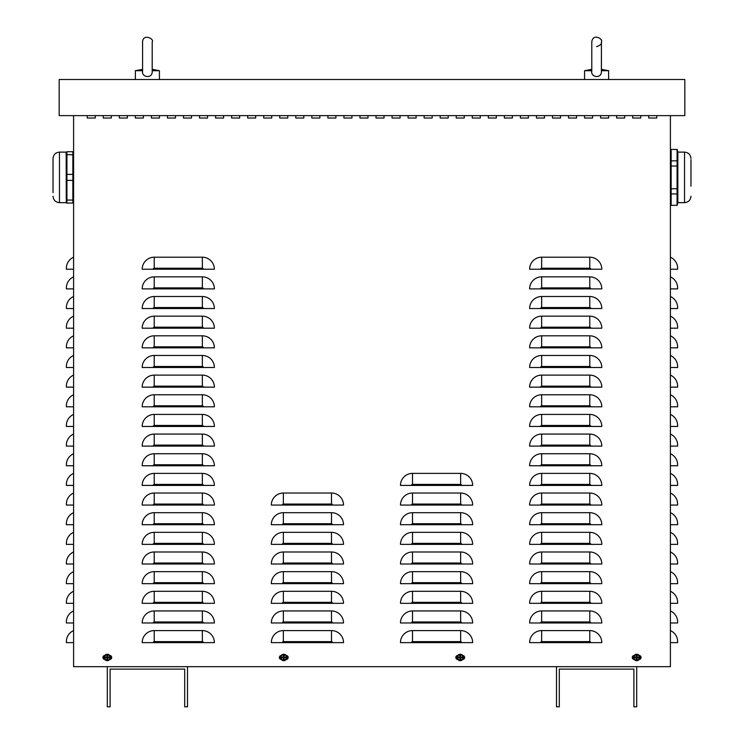 <?xml version="1.0" encoding="UTF-8"?>
<svg xmlns="http://www.w3.org/2000/svg" width="744" height="744" viewBox="0 0 744 744"><rect width="100%" height="100%" fill="white"/><g stroke="black" fill="none" stroke-linecap="round" stroke-linejoin="round"><path stroke-width="1.12" d="M632.698 118.026L632.698 115.627L632.698 118.026L640.714 118.026L632.698 118.026M640.714 115.627L640.714 118.026L640.714 115.627M600.613 118.026L600.613 115.627L600.613 118.026L608.629 118.026L600.613 118.026M608.629 115.627L608.629 118.026L608.629 115.627M568.528 118.026L568.528 115.627L568.528 118.026L576.544 118.026L568.528 118.026M576.544 115.627L576.544 118.026L576.544 115.627M536.443 118.026L536.443 115.627L536.443 118.026L544.459 118.026L536.443 118.026M544.459 115.627L544.459 118.026L544.459 115.627M504.358 118.026L504.358 115.627L504.358 118.026L512.374 118.026L504.358 118.026M512.374 115.627L512.374 118.026L512.374 115.627M472.263 118.026L472.263 115.627L472.263 118.026L480.289 118.026L472.263 118.026M480.289 115.627L480.289 118.026L480.289 115.627M440.178 118.026L440.178 115.627L440.178 118.026L448.204 118.026L440.178 118.026M448.204 115.627L448.204 118.026L448.204 115.627M408.093 118.026L408.093 115.627L408.093 118.026L416.119 118.026L408.093 118.026M416.119 115.627L416.119 118.026L416.119 115.627M376.008 118.026L376.008 115.627L376.008 118.026L384.034 118.026L376.008 118.026M384.034 115.627L384.034 118.026L384.034 115.627M343.923 118.026L343.923 115.627L343.923 118.026L351.949 118.026L343.923 118.026M351.949 115.627L351.949 118.026L351.949 115.627M311.838 118.026L311.838 115.627L311.838 118.026L319.864 118.026L311.838 118.026M319.864 115.627L319.864 118.026L319.864 115.627M279.753 118.026L279.753 115.627L279.753 118.026L287.779 118.026L279.753 118.026M287.779 115.627L287.779 118.026L287.779 115.627M247.668 118.026L247.668 115.627L247.668 118.026L255.694 118.026L247.668 118.026M255.694 115.627L255.694 118.026L255.694 115.627M215.583 118.026L215.583 115.627L215.583 118.026L223.6 118.026L215.583 118.026M223.6 115.627L223.6 118.026L223.6 115.627M183.498 118.026L183.498 115.627L183.498 118.026L191.515 118.026L183.498 118.026M191.515 115.627L191.515 118.026L191.515 115.627M151.413 118.026L151.413 115.627L151.413 118.026L159.43 118.026L151.413 118.026M159.43 115.627L159.43 118.026L159.43 115.627M119.328 118.026L119.328 115.627L119.328 118.026L127.345 118.026L119.328 118.026M127.345 115.627L127.345 118.026L127.345 115.627M87.243 118.026L87.243 115.627L87.243 118.026L95.26 118.026L87.243 118.026M95.26 115.627L95.26 118.026L95.26 115.627M286.273 655.464A2.009 2.009 0 0 1 288.179 657.473A2.009 2.009 0 0 1 286.273 659.472M281.26 659.472A2.009 2.009 0 0 1 279.353 657.473A2.009 2.009 0 0 1 281.26 655.464M639.217 655.464A2.009 2.009 0 0 1 641.114 657.473A2.009 2.009 0 0 1 639.217 659.472M634.204 659.472A2.009 2.009 0 0 1 632.298 657.473A2.009 2.009 0 0 1 634.204 655.464M462.74 655.464A2.009 2.009 0 0 1 464.647 657.473A2.009 2.009 0 0 1 462.74 659.472M457.727 659.472A2.009 2.009 0 0 1 455.821 657.473A2.009 2.009 0 0 1 457.727 655.464M109.796 655.464A2.009 2.009 0 0 1 111.702 657.473A2.009 2.009 0 0 1 109.796 659.472M104.783 659.472A2.009 2.009 0 0 1 102.886 657.473A2.009 2.009 0 0 1 104.783 655.464M103.286 118.026L103.286 115.627L103.286 118.026L111.302 118.026L103.286 118.026M111.302 115.627L111.302 118.026L111.302 115.627M135.371 118.026L135.371 115.627L135.371 118.026L143.387 118.026L135.371 118.026M143.387 115.627L143.387 118.026L143.387 115.627M167.456 118.026L167.456 115.627L167.456 118.026L175.472 118.026L167.456 118.026M175.472 115.627L175.472 118.026L175.472 115.627M199.541 118.026L199.541 115.627L199.541 118.026L207.557 118.026L199.541 118.026M207.557 115.627L207.557 118.026L207.557 115.627M231.626 118.026L231.626 115.627L231.626 118.026L239.642 118.026L231.626 118.026M239.642 115.627L239.642 118.026L239.642 115.627M263.711 118.026L263.711 115.627L263.711 118.026L271.737 118.026L263.711 118.026M271.737 115.627L271.737 118.026L271.737 115.627M295.796 118.026L295.796 115.627L295.796 118.026L303.822 118.026L295.796 118.026M303.822 115.627L303.822 118.026L303.822 115.627M327.881 118.026L327.881 115.627L327.881 118.026L335.907 118.026L327.881 118.026M335.907 115.627L335.907 118.026L335.907 115.627M359.966 118.026L359.966 115.627L359.966 118.026L367.992 118.026L359.966 118.026M367.992 115.627L367.992 118.026L367.992 115.627M392.051 118.026L392.051 115.627L392.051 118.026L400.077 118.026L392.051 118.026M400.077 115.627L400.077 118.026L400.077 115.627M424.136 118.026L424.136 115.627L424.136 118.026L432.162 118.026L424.136 118.026M432.162 115.627L432.162 118.026L432.162 115.627M456.221 118.026L456.221 115.627L456.221 118.026L464.247 118.026L456.221 118.026M464.247 115.627L464.247 118.026L464.247 115.627M488.306 118.026L488.306 115.627L488.306 118.026L496.332 118.026L488.306 118.026M496.332 115.627L496.332 118.026L496.332 115.627M520.4 118.026L520.4 115.627L520.4 118.026L528.417 118.026L520.4 118.026M528.417 115.627L528.417 118.026L528.417 115.627M552.485 118.026L552.485 115.627L552.485 118.026L560.502 118.026L552.485 118.026M560.502 115.627L560.502 118.026L560.502 115.627M584.57 118.026L584.57 115.627L584.57 118.026L592.587 118.026L584.57 118.026M592.587 115.627L592.587 118.026L592.587 115.627M616.655 118.026L616.655 115.627L616.655 118.026L624.672 118.026L616.655 118.026M624.672 115.627L624.672 118.026L624.672 115.627M648.74 118.026L648.74 115.627L648.74 118.026L656.757 118.026L648.74 118.026M656.757 115.627L656.757 118.026L656.757 115.627M73.6 257.201A12.034 12.034 0 0 0 66.383 268.231L66.383 269.235L73.6 269.235M73.6 276.852A12.034 12.034 0 0 0 66.383 287.882L66.383 288.886L73.6 288.886M73.6 296.503A12.034 12.034 0 0 0 66.383 307.532L66.383 308.537L73.6 308.537M73.6 316.154A12.034 12.034 0 0 0 66.383 327.183L66.383 328.188L73.6 328.188M73.6 335.814A12.034 12.034 0 0 0 66.383 346.834L66.383 347.839L73.6 347.839M73.6 355.465A12.034 12.034 0 0 0 66.383 366.494L66.383 367.499L73.6 367.499M73.6 375.116A12.034 12.034 0 0 0 66.383 386.145L66.383 387.15L73.6 387.15M73.6 394.766A12.034 12.034 0 0 0 66.383 405.796L66.383 406.801L73.6 406.801M73.6 414.417A12.034 12.034 0 0 0 66.383 425.447L66.383 426.452L73.6 426.452M73.6 434.068A12.034 12.034 0 0 0 66.383 445.098L66.383 446.102L73.6 446.102M73.6 453.728A12.034 12.034 0 0 0 66.383 464.749L66.383 465.753L73.6 465.753M73.6 473.379A12.034 12.034 0 0 0 66.383 484.409L66.383 485.414L73.6 485.414M73.6 493.03A12.034 12.034 0 0 0 66.383 504.06L66.383 505.064L73.6 505.064M73.6 512.681A12.034 12.034 0 0 0 66.383 523.711L66.383 524.715L73.6 524.715M73.6 532.332A12.034 12.034 0 0 0 66.383 543.362L66.383 544.366L73.6 544.366M73.6 551.983A12.034 12.034 0 0 0 66.383 563.013L66.383 564.017L73.6 564.017M73.6 571.643A12.034 12.034 0 0 0 66.383 582.664L66.383 583.668L73.6 583.668M73.6 591.294A12.034 12.034 0 0 0 66.383 602.324L66.383 603.328L73.6 603.328M73.6 610.945A12.034 12.034 0 0 0 66.383 621.975L66.383 622.979L73.6 622.979M73.6 630.596A12.034 12.034 0 0 0 66.383 641.626L66.383 642.63L73.6 642.63M670.4 257.201A12.034 12.034 0 0 1 677.617 268.231L677.617 269.235L670.4 269.235M670.4 276.852A12.034 12.034 0 0 1 677.617 287.882L677.617 288.886L670.4 288.886M670.4 296.503A12.034 12.034 0 0 1 677.617 307.532L677.617 308.537L670.4 308.537M670.4 316.154A12.034 12.034 0 0 1 677.617 327.183L677.617 328.188L670.4 328.188M670.4 335.814A12.034 12.034 0 0 1 677.617 346.834L677.617 347.839L670.4 347.839M670.4 355.465A12.034 12.034 0 0 1 677.617 366.494L677.617 367.499L670.4 367.499M670.4 375.116A12.034 12.034 0 0 1 677.617 386.145L677.617 387.15L670.4 387.15M670.4 394.766A12.034 12.034 0 0 1 677.617 405.796L677.617 406.801L670.4 406.801M670.4 414.417A12.034 12.034 0 0 1 677.617 425.447L677.617 426.452L670.4 426.452M670.4 434.068A12.034 12.034 0 0 1 677.617 445.098L677.617 446.102L670.4 446.102M670.4 453.728A12.034 12.034 0 0 1 677.617 464.749L677.617 465.753L670.4 465.753M670.4 473.379A12.034 12.034 0 0 1 677.617 484.409L677.617 485.414L670.4 485.414M670.4 493.03A12.034 12.034 0 0 1 677.617 504.06L677.617 505.064L670.4 505.064M670.4 512.681A12.034 12.034 0 0 1 677.617 523.711L677.617 524.715L670.4 524.715M670.4 532.332A12.034 12.034 0 0 1 677.617 543.362L677.617 544.366L670.4 544.366M670.4 551.983A12.034 12.034 0 0 1 677.617 563.013L677.617 564.017L670.4 564.017M670.4 571.643A12.034 12.034 0 0 1 677.617 582.664L677.617 583.668L670.4 583.668M670.4 591.294A12.034 12.034 0 0 1 677.617 602.324L677.617 603.328L670.4 603.328M670.4 610.945A12.034 12.034 0 0 1 677.617 621.975L677.617 622.979L670.4 622.979M670.4 630.596A12.034 12.034 0 0 1 677.617 641.626L677.617 642.63L670.4 642.63M670.4 115.627L670.4 666.689L636.706 666.689L636.706 706.8L633.897 706.8L633.897 669.098L559.302 669.098L559.302 706.8L556.493 706.8L556.493 666.689L187.507 666.689L187.507 706.8L184.698 706.8L184.698 669.098L110.103 669.098L110.103 706.8L107.294 706.8L107.294 666.689L73.6 666.689L73.6 115.627M142.188 269.235A12.034 12.034 0 0 1 154.222 257.201L202.349 257.201A12.034 12.034 0 0 1 214.384 269.235L142.188 269.235M142.188 288.886A12.034 12.034 0 0 1 154.222 276.852L202.349 276.852A12.034 12.034 0 0 1 214.384 288.886L142.188 288.886M142.188 308.537A12.034 12.034 0 0 1 154.222 296.503L202.349 296.503A12.034 12.034 0 0 1 214.384 308.537L142.188 308.537M142.188 328.188A12.034 12.034 0 0 1 154.222 316.154L202.349 316.154A12.034 12.034 0 0 1 214.384 328.188L142.188 328.188M142.188 347.839A12.034 12.034 0 0 1 154.222 335.814L202.349 335.814A12.034 12.034 0 0 1 214.384 347.839L142.188 347.839M142.188 367.499A12.034 12.034 0 0 1 154.222 355.465L202.349 355.465A12.034 12.034 0 0 1 214.384 367.499L142.188 367.499M142.188 387.15A12.034 12.034 0 0 1 154.222 375.116L202.349 375.116A12.034 12.034 0 0 1 214.384 387.15L142.188 387.15M142.188 406.801A12.034 12.034 0 0 1 154.222 394.766L202.349 394.766A12.034 12.034 0 0 1 214.384 406.801L142.188 406.801M142.188 426.452A12.034 12.034 0 0 1 154.222 414.417L202.349 414.417A12.034 12.034 0 0 1 214.384 426.452L142.188 426.452M142.188 446.102A12.034 12.034 0 0 1 154.222 434.068L202.349 434.068A12.034 12.034 0 0 1 214.384 446.102L142.188 446.102M142.188 465.753A12.034 12.034 0 0 1 154.222 453.728L202.349 453.728A12.034 12.034 0 0 1 214.384 465.753L142.188 465.753M142.188 485.414A12.034 12.034 0 0 1 154.222 473.379L202.349 473.379A12.034 12.034 0 0 1 214.384 485.414L142.188 485.414M142.188 505.064A12.034 12.034 0 0 1 154.222 493.03L202.349 493.03A12.034 12.034 0 0 1 214.384 505.064L142.188 505.064M142.188 524.715A12.034 12.034 0 0 1 154.222 512.681L202.349 512.681A12.034 12.034 0 0 1 214.384 524.715L142.188 524.715M142.188 544.366A12.034 12.034 0 0 1 154.222 532.332L202.349 532.332A12.034 12.034 0 0 1 214.384 544.366L142.188 544.366M142.188 564.017A12.034 12.034 0 0 1 154.222 551.983L202.349 551.983A12.034 12.034 0 0 1 214.384 564.017L142.188 564.017M142.188 583.668A12.034 12.034 0 0 1 154.222 571.643L202.349 571.643A12.034 12.034 0 0 1 214.384 583.668L142.188 583.668M142.188 603.328A12.034 12.034 0 0 1 154.222 591.294L202.349 591.294A12.034 12.034 0 0 1 214.384 603.328L142.188 603.328M142.188 622.979A12.034 12.034 0 0 1 154.222 610.945L202.349 610.945A12.034 12.034 0 0 1 214.384 622.979L142.188 622.979M142.188 642.63A12.034 12.034 0 0 1 154.222 630.596L202.349 630.596A12.034 12.034 0 0 1 214.384 642.63L142.188 642.63M271.327 505.064A12.034 12.034 0 0 1 283.362 493.03L331.489 493.03A12.034 12.034 0 0 1 343.523 505.064L271.327 505.064M271.327 524.715A12.034 12.034 0 0 1 283.362 512.681L331.489 512.681A12.034 12.034 0 0 1 343.523 524.715L271.327 524.715M271.327 544.366A12.034 12.034 0 0 1 283.362 532.332L331.489 532.332A12.034 12.034 0 0 1 343.523 544.366L271.327 544.366M271.327 564.017A12.034 12.034 0 0 1 283.362 551.983L331.489 551.983A12.034 12.034 0 0 1 343.523 564.017L271.327 564.017M271.327 583.668A12.034 12.034 0 0 1 283.362 571.643L331.489 571.643A12.034 12.034 0 0 1 343.523 583.668L271.327 583.668M271.327 603.328A12.034 12.034 0 0 1 283.362 591.294L331.489 591.294A12.034 12.034 0 0 1 343.523 603.328L271.327 603.328M271.327 622.979A12.034 12.034 0 0 1 283.362 610.945L331.489 610.945A12.034 12.034 0 0 1 343.523 622.979L271.327 622.979M271.327 642.63A12.034 12.034 0 0 1 283.362 630.596L331.489 630.596A12.034 12.034 0 0 1 343.523 642.63L271.327 642.63M400.477 485.414A12.034 12.034 0 0 1 412.511 473.379L460.638 473.379A12.034 12.034 0 0 1 472.673 485.414L400.477 485.414M400.477 505.064A12.034 12.034 0 0 1 412.511 493.03L460.638 493.03A12.034 12.034 0 0 1 472.673 505.064L400.477 505.064M400.477 524.715A12.034 12.034 0 0 1 412.511 512.681L460.638 512.681A12.034 12.034 0 0 1 472.673 524.715L400.477 524.715M400.477 544.366A12.034 12.034 0 0 1 412.511 532.332L460.638 532.332A12.034 12.034 0 0 1 472.673 544.366L400.477 544.366M400.477 564.017A12.034 12.034 0 0 1 412.511 551.983L460.638 551.983A12.034 12.034 0 0 1 472.673 564.017L400.477 564.017M400.477 583.668A12.034 12.034 0 0 1 412.511 571.643L460.638 571.643A12.034 12.034 0 0 1 472.673 583.668L400.477 583.668M400.477 603.328A12.034 12.034 0 0 1 412.511 591.294L460.638 591.294A12.034 12.034 0 0 1 472.673 603.328L400.477 603.328M400.477 622.979A12.034 12.034 0 0 1 412.511 610.945L460.638 610.945A12.034 12.034 0 0 1 472.673 622.979L400.477 622.979M400.477 642.63A12.034 12.034 0 0 1 412.511 630.596L460.638 630.596A12.034 12.034 0 0 1 472.673 642.63L400.477 642.63M529.616 269.235A12.034 12.034 0 0 1 541.651 257.201L589.778 257.201A12.034 12.034 0 0 1 601.812 269.235L529.616 269.235M529.616 288.886A12.034 12.034 0 0 1 541.651 276.852L589.778 276.852A12.034 12.034 0 0 1 601.812 288.886L529.616 288.886M529.616 308.537A12.034 12.034 0 0 1 541.651 296.503L589.778 296.503A12.034 12.034 0 0 1 601.812 308.537L529.616 308.537M529.616 328.188A12.034 12.034 0 0 1 541.651 316.154L589.778 316.154A12.034 12.034 0 0 1 601.812 328.188L529.616 328.188M529.616 347.839A12.034 12.034 0 0 1 541.651 335.814L589.778 335.814A12.034 12.034 0 0 1 601.812 347.839L529.616 347.839M529.616 367.499A12.034 12.034 0 0 1 541.651 355.465L589.778 355.465A12.034 12.034 0 0 1 601.812 367.499L529.616 367.499M529.616 387.15A12.034 12.034 0 0 1 541.651 375.116L589.778 375.116A12.034 12.034 0 0 1 601.812 387.15L529.616 387.15M529.616 406.801A12.034 12.034 0 0 1 541.651 394.766L589.778 394.766A12.034 12.034 0 0 1 601.812 406.801L529.616 406.801M529.616 426.452A12.034 12.034 0 0 1 541.651 414.417L589.778 414.417A12.034 12.034 0 0 1 601.812 426.452L529.616 426.452M529.616 446.102A12.034 12.034 0 0 1 541.651 434.068L589.778 434.068A12.034 12.034 0 0 1 601.812 446.102L529.616 446.102M529.616 465.753A12.034 12.034 0 0 1 541.651 453.728L589.778 453.728A12.034 12.034 0 0 1 601.812 465.753L529.616 465.753M529.616 485.414A12.034 12.034 0 0 1 541.651 473.379L589.778 473.379A12.034 12.034 0 0 1 601.812 485.414L529.616 485.414M529.616 505.064A12.034 12.034 0 0 1 541.651 493.03L589.778 493.03A12.034 12.034 0 0 1 601.812 505.064L529.616 505.064M529.616 524.715A12.034 12.034 0 0 1 541.651 512.681L589.778 512.681A12.034 12.034 0 0 1 601.812 524.715L529.616 524.715M529.616 544.366A12.034 12.034 0 0 1 541.651 532.332L589.778 532.332A12.034 12.034 0 0 1 601.812 544.366L529.616 544.366M529.616 564.017A12.034 12.034 0 0 1 541.651 551.983L589.778 551.983A12.034 12.034 0 0 1 601.812 564.017L529.616 564.017M529.616 583.668A12.034 12.034 0 0 1 541.651 571.643L589.778 571.643A12.034 12.034 0 0 1 601.812 583.668L529.616 583.668M529.616 603.328A12.034 12.034 0 0 1 541.651 591.294L589.778 591.294A12.034 12.034 0 0 1 601.812 603.328L529.616 603.328M529.616 622.979A12.034 12.034 0 0 1 541.651 610.945L589.778 610.945A12.034 12.034 0 0 1 601.812 622.979L529.616 622.979M529.616 642.63A12.034 12.034 0 0 1 541.651 630.596L589.778 630.596A12.034 12.034 0 0 1 601.812 642.63L529.616 642.63M636.706 666.689L556.493 666.689M187.507 666.689L107.294 666.689M59.167 79.524L59.167 115.627L684.833 115.627L684.833 79.524L59.167 79.524M690.962 186.214L690.962 159.737M677.3 159.737L677.226 150.176M670.93 195.03L670.502 199.969L671.144 205.307L671.144 193.933L677.077 193.933L677.077 205.307L671.144 205.307L677.077 205.307M671.144 160.844L671.144 149.47L677.077 149.47L677.077 160.844L671.144 160.844L671.144 166.014L677.077 166.014L677.077 188.762L671.144 188.762L671.144 166.014M677.077 205.465L677.831 202.656L677.831 152.12L684.545 152.12C688.442 152.501 690.581 154.64 690.962 158.537M677.077 193.933L677.077 188.762M677.077 166.014L677.077 160.844M671.144 193.933L671.144 188.762M671.144 149.47L677.077 149.47M53.038 192.668L53.038 158.537L53.038 192.668M72.856 180.374L72.856 200.071L66.923 200.071L66.923 180.374L72.856 180.374L72.856 174.403L66.923 174.403L66.923 154.706L72.856 154.706L72.856 174.403M66.923 200.071L66.923 203.056L72.856 203.056L72.856 200.024M72.986 198.918L73.34 195.03M66.439 195.03L66.662 197.737M66.783 155.859L66.439 159.737M73.34 159.737L73.117 157.04M72.856 154.706L72.856 151.72L66.923 151.72L66.923 154.706M66.17 202.656L59.455 202.656L59.455 152.12L66.17 152.12L66.281 203.056M66.923 174.403L66.923 180.374M591.787 69.332L584.57 70.699L591.787 70.699L591.787 71.405L591.787 41.822C593.052 32.708 603.496 39.339 601.412 41.822L601.412 41.822C603.496 39.339 593.052 32.708 591.787 41.822M591.815 70.699C590.159 77.664 602.352 79.245 601.385 70.699L601.412 41.822C601.905 43.822 600.296 45.421 596.595 46.639M601.412 70.699L608.629 70.699L608.629 79.524M601.412 41.822L601.412 69.332L601.412 41.822L601.412 69.332L608.629 70.699M142.588 69.332L135.371 70.699L142.588 70.699M142.588 71.405L142.615 70.699C140.96 77.664 153.152 79.245 152.185 70.699L152.213 41.822C154.603 39.079 143.22 33.154 142.588 41.822L142.588 71.359M152.213 70.699L159.43 70.699L159.43 79.524M142.588 41.822C143.22 33.154 154.603 39.079 152.213 41.822L152.213 69.332L152.213 41.822L152.213 69.332L159.43 70.699M460.034 658.542A1.097 1.097 0 0 0 460.434 658.542L460.545 659.184L460.545 658.003L461.95 657.77L461.308 657.668A1.097 1.097 0 0 0 461.308 657.268L460.406 656.933L460.545 655.752A1.748 1.748 0 0 0 459.932 655.752L459.699 657.166L458.518 657.166L459.16 657.268A1.097 1.097 0 0 0 459.16 657.668L460.071 658.003L459.932 659.184A1.748 1.748 0 0 0 460.545 659.184M461.308 657.268L461.95 657.166L460.769 657.166L460.545 655.752M461.95 657.77A1.748 1.748 0 0 0 461.95 657.166M460.434 656.394A1.097 1.097 0 0 0 460.034 656.394L459.932 655.752M459.16 657.668L458.518 657.77L459.932 658.003L459.932 659.184M458.518 657.166A1.748 1.748 0 0 0 458.518 657.77M457.569 657.473A2.669 2.669 0 0 1 461.568 655.157A2.669 2.669 0 0 1 461.568 659.779A2.669 2.669 0 0 1 457.569 657.473M460.238 654.264A3.209 3.209 0 0 1 463.01 659.072A3.209 3.209 0 0 1 457.458 659.072A3.209 3.209 0 0 1 460.238 654.264M460.434 658.542L461.308 657.668M460.034 656.394L459.16 657.268M636.501 658.542A1.097 1.097 0 0 0 636.911 658.542L637.013 659.184L637.013 658.003L638.426 657.77L637.785 657.668A1.097 1.097 0 0 0 637.785 657.268L636.873 656.933L637.013 655.752A1.748 1.748 0 0 0 636.399 655.752L636.176 657.166L634.985 657.166L635.627 657.268A1.097 1.097 0 0 0 635.627 657.668L636.539 658.003L636.399 659.184A1.748 1.748 0 0 0 637.013 659.184M637.785 657.268L638.426 657.166L637.236 657.166L637.013 655.752M638.426 657.77A1.748 1.748 0 0 0 638.426 657.166M636.911 656.394A1.097 1.097 0 0 0 636.501 656.394L636.399 655.752M635.627 657.668L634.985 657.77L636.176 657.78L636.399 659.184M634.985 657.166A1.748 1.748 0 0 0 634.985 657.77M634.037 657.473A2.669 2.669 0 0 1 638.045 655.157A2.669 2.669 0 0 1 638.045 659.779A2.669 2.669 0 0 1 634.037 657.473M636.706 654.264A3.209 3.209 0 0 1 639.487 659.072A3.209 3.209 0 0 1 633.925 659.072A3.209 3.209 0 0 1 636.706 654.264M636.911 658.542L637.785 657.668M636.501 656.394L635.627 657.268M107.09 658.542A1.097 1.097 0 0 0 107.499 658.542L107.601 659.184L107.824 657.78L109.015 657.77L108.373 657.668A1.097 1.097 0 0 0 108.373 657.268L107.462 656.933L107.601 655.752A1.748 1.748 0 0 0 106.987 655.752L106.764 657.166L105.574 657.166L106.215 657.268A1.097 1.097 0 0 0 106.215 657.668L107.127 658.003L106.987 659.184A1.748 1.748 0 0 0 107.601 659.184M108.373 657.268L109.015 657.166L107.824 657.166L107.601 655.752M109.015 657.77A1.748 1.748 0 0 0 109.015 657.166M107.499 656.394A1.097 1.097 0 0 0 107.09 656.394L106.987 655.752M106.215 657.668L105.574 657.77L106.764 657.78L106.987 659.184M105.574 657.166A1.748 1.748 0 0 0 105.574 657.77M104.625 657.473A2.669 2.669 0 0 1 108.624 655.157A2.669 2.669 0 0 1 108.624 659.779A2.669 2.669 0 0 1 104.625 657.473M107.294 654.264A3.209 3.209 0 0 1 110.075 659.072A3.209 3.209 0 0 1 104.513 659.072A3.209 3.209 0 0 1 107.294 654.264M107.499 658.542L108.373 657.668M107.09 656.394L106.215 657.268M283.566 658.542A1.097 1.097 0 0 0 283.966 658.542L284.069 659.184L284.069 658.003L285.482 657.77L284.84 657.668A1.097 1.097 0 0 0 284.84 657.268L283.929 656.933L284.069 655.752A1.748 1.748 0 0 0 283.455 655.752L283.232 657.166L282.05 657.166L282.692 657.268A1.097 1.097 0 0 0 282.692 657.668L283.594 658.003L283.455 659.184A1.748 1.748 0 0 0 284.069 659.184M284.84 657.268L285.482 657.166L284.301 657.166L284.069 655.752M285.482 657.77A1.748 1.748 0 0 0 285.482 657.166M283.966 656.394A1.097 1.097 0 0 0 283.566 656.394L283.455 655.752M282.692 657.668L282.05 657.77L283.455 658.003L283.455 659.184M282.05 657.166A1.748 1.748 0 0 0 282.05 657.77M281.093 657.473A2.669 2.669 0 0 1 285.101 655.157A2.669 2.669 0 0 1 285.101 659.779A2.669 2.669 0 0 1 281.093 657.473M283.762 654.264A3.209 3.209 0 0 1 286.542 659.072A3.209 3.209 0 0 1 280.99 659.072A3.209 3.209 0 0 1 283.762 654.264M283.966 658.542L284.84 657.668M283.566 656.394L282.692 657.268M202.349 257.201L202.349 268.231L154.222 268.231L154.222 257.201M154.222 268.231A1.004 1.004 0 0 0 153.218 269.235M202.349 268.231A1.004 1.004 0 0 1 203.354 269.235M202.349 276.852L202.349 287.882L154.222 287.882L154.222 276.852M154.222 287.882A1.004 1.004 0 0 0 153.218 288.886M202.349 287.882A1.004 1.004 0 0 1 203.354 288.886M202.349 296.503L202.349 307.532L154.222 307.532L154.222 296.503M154.222 307.532A1.004 1.004 0 0 0 153.218 308.537M202.349 307.532A1.004 1.004 0 0 1 203.354 308.537M202.349 316.154L202.349 327.183L154.222 327.183L154.222 316.154M154.222 327.183A1.004 1.004 0 0 0 153.218 328.188M202.349 327.183A1.004 1.004 0 0 1 203.354 328.188M202.349 335.814L202.349 346.834L154.222 346.834L154.222 335.814M154.222 346.834A1.004 1.004 0 0 0 153.218 347.839M202.349 346.834A1.004 1.004 0 0 1 203.354 347.839M202.349 355.465L202.349 366.494L154.222 366.494L154.222 355.465M154.222 366.494A1.004 1.004 0 0 0 153.218 367.499M202.349 366.494A1.004 1.004 0 0 1 203.354 367.499M202.349 375.116L202.349 386.145L154.222 386.145L154.222 375.116M154.222 386.145A1.004 1.004 0 0 0 153.218 387.15M202.349 386.145A1.004 1.004 0 0 1 203.354 387.15M202.349 394.766L202.349 405.796L154.222 405.796L154.222 394.766M154.222 405.796A1.004 1.004 0 0 0 153.218 406.801M202.349 405.796A1.004 1.004 0 0 1 203.354 406.801M202.349 414.417L202.349 425.447L154.222 425.447L154.222 414.417M154.222 425.447A1.004 1.004 0 0 0 153.218 426.452M202.349 425.447A1.004 1.004 0 0 1 203.354 426.452M202.349 434.068L202.349 445.098L154.222 445.098L154.222 434.068M154.222 445.098A1.004 1.004 0 0 0 153.218 446.102M202.349 445.098A1.004 1.004 0 0 1 203.354 446.102M202.349 453.728L202.349 464.749L154.222 464.749L154.222 453.728M154.222 464.749A1.004 1.004 0 0 0 153.218 465.753M202.349 464.749A1.004 1.004 0 0 1 203.354 465.753M202.349 473.379L202.349 484.409L154.222 484.409L154.222 473.379M154.222 484.409A1.004 1.004 0 0 0 153.218 485.414M202.349 484.409A1.004 1.004 0 0 1 203.354 485.414M202.349 493.03L202.349 504.06L154.222 504.06L154.222 493.03M154.222 504.06A1.004 1.004 0 0 0 153.218 505.064M202.349 504.06A1.004 1.004 0 0 1 203.354 505.064M202.349 512.681L202.349 523.711L154.222 523.711L154.222 512.681M154.222 523.711A1.004 1.004 0 0 0 153.218 524.715M202.349 523.711A1.004 1.004 0 0 1 203.354 524.715M202.349 532.332L202.349 543.362L154.222 543.362L154.222 532.332M154.222 543.362A1.004 1.004 0 0 0 153.218 544.366M202.349 543.362A1.004 1.004 0 0 1 203.354 544.366M202.349 551.983L202.349 563.013L154.222 563.013L154.222 551.983M154.222 563.013A1.004 1.004 0 0 0 153.218 564.017M202.349 563.013A1.004 1.004 0 0 1 203.354 564.017M202.349 571.643L202.349 582.664L154.222 582.664L154.222 571.643M154.222 582.664A1.004 1.004 0 0 0 153.218 583.668M202.349 582.664A1.004 1.004 0 0 1 203.354 583.668M202.349 591.294L202.349 602.324L154.222 602.324L154.222 591.294M154.222 602.324A1.004 1.004 0 0 0 153.218 603.328M202.349 602.324A1.004 1.004 0 0 1 203.354 603.328M202.349 610.945L202.349 621.975L154.222 621.975L154.222 610.945M154.222 621.975A1.004 1.004 0 0 0 153.218 622.979M202.349 621.975A1.004 1.004 0 0 1 203.354 622.979M202.349 630.596L202.349 641.626L154.222 641.626L154.222 630.596M154.222 641.626A1.004 1.004 0 0 0 153.218 642.63M202.349 641.626A1.004 1.004 0 0 1 203.354 642.63M331.489 493.03L331.489 504.06L283.362 504.06L283.362 493.03M283.362 504.06A1.004 1.004 0 0 0 282.357 505.064M331.489 504.06A1.004 1.004 0 0 1 332.494 505.064M331.489 512.681L331.489 523.711L283.362 523.711L283.362 512.681M283.362 523.711A1.004 1.004 0 0 0 282.357 524.715M331.489 523.711A1.004 1.004 0 0 1 332.494 524.715M331.489 532.332L331.489 543.362L283.362 543.362L283.362 532.332M283.362 543.362A1.004 1.004 0 0 0 282.357 544.366M331.489 543.362A1.004 1.004 0 0 1 332.494 544.366M331.489 551.983L331.489 563.013L283.362 563.013L283.362 551.983M283.362 563.013A1.004 1.004 0 0 0 282.357 564.017M331.489 563.013A1.004 1.004 0 0 1 332.494 564.017M331.489 571.643L331.489 582.664L283.362 582.664L283.362 571.643M283.362 582.664A1.004 1.004 0 0 0 282.357 583.668M331.489 582.664A1.004 1.004 0 0 1 332.494 583.668M331.489 591.294L331.489 602.324L283.362 602.324L283.362 591.294M283.362 602.324A1.004 1.004 0 0 0 282.357 603.328M331.489 602.324A1.004 1.004 0 0 1 332.494 603.328M331.489 610.945L331.489 621.975L283.362 621.975L283.362 610.945M283.362 621.975A1.004 1.004 0 0 0 282.357 622.979M331.489 621.975A1.004 1.004 0 0 1 332.494 622.979M331.489 630.596L331.489 641.626L283.362 641.626L283.362 630.596M283.362 641.626A1.004 1.004 0 0 0 282.357 642.63M331.489 641.626A1.004 1.004 0 0 1 332.494 642.63M460.638 473.379L460.638 484.409L412.511 484.409L412.511 473.379M412.511 484.409A1.004 1.004 0 0 0 411.506 485.414M460.638 484.409A1.004 1.004 0 0 1 461.643 485.414M460.638 493.03L460.638 504.06L412.511 504.06L412.511 493.03M412.511 504.06A1.004 1.004 0 0 0 411.506 505.064M460.638 504.06A1.004 1.004 0 0 1 461.643 505.064M460.638 512.681L460.638 523.711L412.511 523.711L412.511 512.681M412.511 523.711A1.004 1.004 0 0 0 411.506 524.715M460.638 523.711A1.004 1.004 0 0 1 461.643 524.715M460.638 532.332L460.638 543.362L412.511 543.362L412.511 532.332M412.511 543.362A1.004 1.004 0 0 0 411.506 544.366M460.638 543.362A1.004 1.004 0 0 1 461.643 544.366M460.638 551.983L460.638 563.013L412.511 563.013L412.511 551.983M412.511 563.013A1.004 1.004 0 0 0 411.506 564.017M460.638 563.013A1.004 1.004 0 0 1 461.643 564.017M460.638 571.643L460.638 582.664L412.511 582.664L412.511 571.643M412.511 582.664A1.004 1.004 0 0 0 411.506 583.668M460.638 582.664A1.004 1.004 0 0 1 461.643 583.668M460.638 591.294L460.638 602.324L412.511 602.324L412.511 591.294M412.511 602.324A1.004 1.004 0 0 0 411.506 603.328M460.638 602.324A1.004 1.004 0 0 1 461.643 603.328M460.638 610.945L460.638 621.975L412.511 621.975L412.511 610.945M412.511 621.975A1.004 1.004 0 0 0 411.506 622.979M460.638 621.975A1.004 1.004 0 0 1 461.643 622.979M460.638 630.596L460.638 641.626L412.511 641.626L412.511 630.596M412.511 641.626A1.004 1.004 0 0 0 411.506 642.63M460.638 641.626A1.004 1.004 0 0 1 461.643 642.63M589.778 257.201L589.778 268.231L541.651 268.231L541.651 257.201M541.651 268.231A1.004 1.004 0 0 0 540.646 269.235M589.778 268.231A1.004 1.004 0 0 1 590.783 269.235M589.778 276.852L589.778 287.882L541.651 287.882L541.651 276.852M541.651 287.882A1.004 1.004 0 0 0 540.646 288.886M589.778 287.882A1.004 1.004 0 0 1 590.783 288.886M589.778 296.503L589.778 307.532L541.651 307.532L541.651 296.503M541.651 307.532A1.004 1.004 0 0 0 540.646 308.537M589.778 307.532A1.004 1.004 0 0 1 590.783 308.537M589.778 316.154L589.778 327.183L541.651 327.183L541.651 316.154M541.651 327.183A1.004 1.004 0 0 0 540.646 328.188M589.778 327.183A1.004 1.004 0 0 1 590.783 328.188M589.778 335.814L589.778 346.834L541.651 346.834L541.651 335.814M541.651 346.834A1.004 1.004 0 0 0 540.646 347.839M589.778 346.834A1.004 1.004 0 0 1 590.783 347.839M589.778 355.465L589.778 366.494L541.651 366.494L541.651 355.465M541.651 366.494A1.004 1.004 0 0 0 540.646 367.499M589.778 366.494A1.004 1.004 0 0 1 590.783 367.499M589.778 375.116L589.778 386.145L541.651 386.145L541.651 375.116M541.651 386.145A1.004 1.004 0 0 0 540.646 387.15M589.778 386.145A1.004 1.004 0 0 1 590.783 387.15M589.778 394.766L589.778 405.796L541.651 405.796L541.651 394.766M541.651 405.796A1.004 1.004 0 0 0 540.646 406.801M589.778 405.796A1.004 1.004 0 0 1 590.783 406.801M589.778 414.417L589.778 425.447L541.651 425.447L541.651 414.417M541.651 425.447A1.004 1.004 0 0 0 540.646 426.452M589.778 425.447A1.004 1.004 0 0 1 590.783 426.452M589.778 434.068L589.778 445.098L541.651 445.098L541.651 434.068M541.651 445.098A1.004 1.004 0 0 0 540.646 446.102M589.778 445.098A1.004 1.004 0 0 1 590.783 446.102M589.778 453.728L589.778 464.749L541.651 464.749L541.651 453.728M541.651 464.749A1.004 1.004 0 0 0 540.646 465.753M589.778 464.749A1.004 1.004 0 0 1 590.783 465.753M589.778 473.379L589.778 484.409L541.651 484.409L541.651 473.379M541.651 484.409A1.004 1.004 0 0 0 540.646 485.414M589.778 484.409A1.004 1.004 0 0 1 590.783 485.414M589.778 493.03L589.778 504.06L541.651 504.06L541.651 493.03M541.651 504.06A1.004 1.004 0 0 0 540.646 505.064M589.778 504.06A1.004 1.004 0 0 1 590.783 505.064M589.778 512.681L589.778 523.711L541.651 523.711L541.651 512.681M541.651 523.711A1.004 1.004 0 0 0 540.646 524.715M589.778 523.711A1.004 1.004 0 0 1 590.783 524.715M589.778 532.332L589.778 543.362L541.651 543.362L541.651 532.332M541.651 543.362A1.004 1.004 0 0 0 540.646 544.366M589.778 543.362A1.004 1.004 0 0 1 590.783 544.366M589.778 551.983L589.778 563.013L541.651 563.013L541.651 551.983M541.651 563.013A1.004 1.004 0 0 0 540.646 564.017M589.778 563.013A1.004 1.004 0 0 1 590.783 564.017M589.778 571.643L589.778 582.664L541.651 582.664L541.651 571.643M541.651 582.664A1.004 1.004 0 0 0 540.646 583.668M589.778 582.664A1.004 1.004 0 0 1 590.783 583.668M589.778 591.294L589.778 602.324L541.651 602.324L541.651 591.294M541.651 602.324A1.004 1.004 0 0 0 540.646 603.328M589.778 602.324A1.004 1.004 0 0 1 590.783 603.328M589.778 610.945L589.778 621.975L541.651 621.975L541.651 610.945M541.651 621.975A1.004 1.004 0 0 0 540.646 622.979M589.778 621.975A1.004 1.004 0 0 1 590.783 622.979M589.778 630.596L589.778 641.626L541.651 641.626L541.651 630.596M541.651 641.626A1.004 1.004 0 0 0 540.646 642.63M589.778 641.626A1.004 1.004 0 0 1 590.783 642.63M677.831 202.656L684.545 202.656L684.545 152.12M460.536 659.026A1.581 1.581 0 0 1 459.941 659.026M461.792 657.175A1.581 1.581 0 0 1 461.792 657.761M459.941 655.91A1.581 1.581 0 0 1 460.536 655.91M458.685 657.761A1.581 1.581 0 0 1 458.685 657.175M457.058 657.473A3.181 3.181 0 0 0 460.238 660.644A3.181 3.181 0 0 0 463.41 657.473A3.181 3.181 0 0 0 460.238 654.292A3.181 3.181 0 0 0 457.058 657.473M637.004 659.026A1.581 1.581 0 0 1 636.408 659.026M638.259 657.175A1.581 1.581 0 0 1 638.259 657.761M636.408 655.91A1.581 1.581 0 0 1 637.004 655.91M635.153 657.761A1.581 1.581 0 0 1 635.153 657.175M633.525 657.473A3.181 3.181 0 0 0 636.706 660.644A3.181 3.181 0 0 0 639.886 657.473A3.181 3.181 0 0 0 636.706 654.292A3.181 3.181 0 0 0 633.525 657.473M107.592 659.026A1.581 1.581 0 0 1 106.996 659.026M108.847 657.175A1.581 1.581 0 0 1 108.847 657.761M106.996 655.91A1.581 1.581 0 0 1 107.592 655.91M105.741 657.761A1.581 1.581 0 0 1 105.741 657.175M104.114 657.473A3.181 3.181 0 0 0 107.294 660.644A3.181 3.181 0 0 0 110.475 657.473A3.181 3.181 0 0 0 107.294 654.292A3.181 3.181 0 0 0 104.114 657.473M284.059 659.026A1.581 1.581 0 0 1 283.464 659.026M285.315 657.175A1.581 1.581 0 0 1 285.315 657.761M283.464 655.91A1.581 1.581 0 0 1 284.059 655.91M282.209 657.761A1.581 1.581 0 0 1 282.209 657.175M280.59 657.473A3.181 3.181 0 0 0 283.762 660.644A3.181 3.181 0 0 0 286.942 657.473A3.181 3.181 0 0 0 283.762 654.292A3.181 3.181 0 0 0 280.59 657.473M684.545 202.656C688.442 202.275 690.581 200.136 690.962 196.239M670.4 202.656L671.144 205.465M670.4 152.12L671.144 149.312M677.831 152.12L677.077 149.312M59.455 202.656C55.558 202.275 53.419 200.136 53.038 196.239M59.455 152.12C55.558 152.501 53.419 154.64 53.038 158.537M584.57 79.524L584.57 70.699M135.371 79.524L135.371 70.699"/></g></svg>
